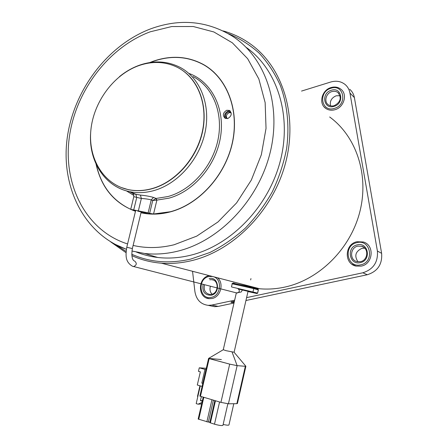 <?xml version="1.0" encoding="UTF-8"?>
<svg xmlns="http://www.w3.org/2000/svg" width="448" height="448" viewBox="0 0 448 448"><rect width="100%" height="100%" fill="white"/><g stroke="black" fill="none" stroke-linecap="round" stroke-linejoin="round"><path stroke-width="0.67" d="M242.402 289.951L241.209 291.995L236.555 292.908M234.097 352.257L245.773 366.139L245.347 366.296L237.132 365.652L229.69 364.123L208.6 358.411L223.261 349.737L226.201 350.711L234.108 352.234L248.052 291.284M201.65 403.945L198.083 404.186L202.009 402.405M200.29 385.879L196.19 403.62L198.083 404.186M202.423 400.618L200.424 400.63L202.289 401.184M200.424 400.63L201.342 396.637M202.815 383.398L201.807 383.113L204.982 369.398L199.265 367.825L206.304 368.295M202.121 386.406L197.299 385.022L200.351 371.862L198.447 371.33L199.265 367.825M206.035 369.466L204.982 369.398M197.837 396.497L197.484 396.396L199.942 385.778M208.723 358.411L221.374 359.548M245.885 366.262L237.412 403.519L236.846 403.676L245.347 366.296L237.132 365.652L228.424 403.799L220.926 402.382L199.87 396.127L208.589 358.417L209.166 358.618L200.435 396.374M236.846 403.676L228.424 403.799M220.926 402.382L229.69 364.123L209.166 358.618M229.69 364.123L237.132 365.652L232.064 352.022M245.347 366.296L245.885 366.246M227.858 403.782L222.936 425.342C221.978 425.852 219.162 425.466 214.486 424.189L209.787 422.638L214.85 400.602M213.399 400.176L208.359 422.111L198.167 419.054M233.794 403.721L228.956 424.956C228.575 425.387 226.632 425.225 223.132 424.469M208.359 422.111L209.927 422.022M202.871 383.146L201.807 383.113M152.169 188.558C175.717 182 196.997 157.92 202.513 130.822C208.096 103.723 197.305 77.504 177.598 67.446C165.542 61.522 152.667 60.9 138.986 65.57C113.814 74.43 93.598 101.875 90.866 130.105C88.021 158.318 103.348 184.162 127.921 189.532C135.716 191.201 143.797 190.876 152.169 188.558M182.885 70.666C200.323 82.813 208.432 108.864 201.869 134.551C195.334 160.244 174.821 182.37 152.376 188.647C144.004 190.966 135.923 191.29 128.134 189.616L120.91 187.393M132.955 193.726L140.403 195.082C145.74 195.614 150.214 196.431 153.815 197.54L156.016 198.43L152.734 200.497L156.884 200.105L153.552 213.993L149.632 213.388L152.734 200.497L151.25 199.903C148.546 199.186 145.253 198.71 141.361 198.464L133.79 196.683L130.721 209.362L132.686 210.123M150.237 62.496L153.513 61.258C171.22 55.222 187.83 56.342 203.342 64.613C226.906 77.739 239.518 109.934 232.316 142.738C225.193 175.543 199.041 204.193 170.374 211.736L153.552 213.993M210.101 69.11L213.942 72.178M225.523 118.507C223.815 115.438 224.638 112.98 228.004 111.138L230.367 111.171M227.83 118.524L225.266 118.401C222.314 115.522 222.802 112.812 226.722 110.264L229.365 110.41C232.249 113.316 231.739 116.021 227.83 118.524M156.419 200.071L156.016 198.43L156.884 200.105L168.857 198.19C193.95 191.425 216.266 165.166 220.606 136.455C225.064 107.738 211.114 81.284 188.854 73.405M140.403 195.082L141.361 198.464L138.359 210.89L130.721 209.362M135.923 194.303L136.702 197.646L133.7 210.028M130.172 209.07L130.726 209.334C112.526 200.71 101.041 185.797 96.275 164.578M153.815 197.54L153.306 197.618L151.25 199.903L148.137 212.834L138.359 210.89M148.137 212.834L149.632 213.388M135.537 211.058L134.506 210.582L135.615 210.722M137.637 211.086L149.324 213.982M234.433 301.157L230.955 302.086C230.91 302.478 231.98 302.562 234.164 302.333M140.997 212.783L142.934 213.175C151.805 214.782 160.955 214.351 170.391 211.87C199.102 204.316 225.305 175.622 232.439 142.766C239.658 109.906 227.03 77.655 203.431 64.501C187.891 56.207 171.248 55.087 153.502 61.13L149.733 62.574M210.202 69.009L206.186 66.332M136.438 252.106C143.17 254.794 150.248 256.581 157.674 257.466C168.23 258.692 179.038 257.986 190.103 255.349C230.339 245.812 268.111 207.446 280.134 161.627C292.242 115.808 277.217 69.171 246.12 47.326M209.149 278.6C218.736 275.968 220.931 293.507 211.17 295.243C204.663 295.238 201.981 291.614 203.123 284.379M204.529 284.738C203.386 290.052 205.139 293.289 209.782 294.437L211.54 294.314C218.854 293.098 219.038 280.084 211.775 279.653L209.77 279.765M357.302 244.854C368.402 241.836 371.627 260.551 360.287 262.601C349.16 265.44 346.13 246.938 357.302 244.854M360.45 261.654C368.116 260.366 369.074 248.102 361.682 246.271L357.84 246.142C350.011 247.52 349.35 260.131 357.067 261.621L360.45 261.654M357.963 261.778C354.138 255.875 355.482 251.39 361.99 248.321L364.834 248.231M331.335 90.244C341.779 86.604 344.702 103.578 334.04 106.355C323.574 109.844 320.824 93.044 331.335 90.244M334.236 105.683C340.57 102.2 341.841 97.854 338.038 92.641C336.269 91.291 334.208 90.944 331.867 91.605C326.026 93.128 323.702 101.702 328.306 104.782C330.025 105.997 332.002 106.294 334.236 105.683M330.534 105.818C329.65 101.147 331.531 97.804 336.174 95.794L340.06 95.704M206.545 298.015L209.401 298.687L212.05 298.497C220.634 297.074 224.286 283.293 217.56 277.794M324.229 107.038L325.707 108.371C328.39 110.219 331.458 110.673 334.914 109.726C343.907 107.47 347.805 94.366 341.006 89.298C338.139 87.063 334.83 86.481 331.066 87.539M351.982 264.253L356.093 266.101L361.2 266.112C373.173 264.13 374.814 245.017 363.339 241.987L357.101 241.735M329.65 116.978C356.395 136.438 369.393 175.258 359.694 212.358C350.05 249.458 318.763 279.927 284.463 287.168C276.125 288.938 267.887 289.475 259.745 288.77L253.68 288.008M231.202 112.868L230.227 112.05L228.11 111.933C224.952 113.977 224.56 116.155 226.929 118.474L227.388 118.636M231.084 112.717L229.214 112.689C226.447 114.117 225.758 116.077 227.147 118.563M254.072 287.297L253.042 287.157C248.993 286.356 233.072 283.55 233.514 282.946M301.549 91.073L330.747 82.012C336.286 80.438 341.118 81.306 345.246 84.61C347.743 86.794 349.311 89.6 349.944 93.038L377.401 251.031C378.19 262.147 373.341 269.399 362.841 272.782L246.602 297.629M234.657 300.182L211.82 305.06L208.23 305.351C200.782 304.371 196.347 299.807 194.919 291.659L192.539 271.286M349.731 89.275C352.206 91.437 353.758 94.209 354.385 97.597L381.629 253.338C382.418 264.286 377.642 271.421 367.287 274.742L245.941 300.507M233.996 303.044L218.142 306.41L214.592 306.69L210.666 305.861M212.044 294.179C210.028 292.006 209.485 289.358 210.414 286.244M96.057 164.119C101.298 187.712 114.436 203.431 135.481 211.277M131.477 209.681L134.546 210.963M231.717 301.694L234.326 301.627M134.131 260.876C131.981 259.482 131.393 255.382 132.356 248.567L126.778 247.257M134.618 261.044C137.099 263.29 136.758 265.121 133.588 266.554L132.894 266.37M237.899 288.646C240.044 290.478 239.786 291.95 237.132 293.059L132.479 266.23C124.818 261.733 125.681 254.772 126.778 247.246L135.682 210.442M219.57 401.985L214.486 424.189M215.454 400.775L210.37 422.923M211.938 399.745L206.858 421.842M203.801 397.359L198.727 419.334M139.67 65.122C153.849 60.273 167.255 60.984 179.889 67.267C199.931 77.571 210.89 104.294 205.173 131.886C199.534 159.471 177.839 183.949 153.854 190.596C145.382 192.931 137.194 193.267 129.298 191.593C123.861 190.411 118.849 188.345 114.257 185.388M193.082 76.608C212.75 86.761 223.541 112.823 218.036 139.63C212.598 166.438 191.458 190.154 167.983 196.538L156.251 198.43M133.252 193.67L130.026 191.884L133.224 193.665M133.834 195.434L126.42 190.876M133.118 245.431C146.194 248.45 159.846 248.231 174.076 244.765L196.722 236.135L217.98 221.962L236.572 202.922L251.334 180.057L261.352 154.706L266.034 128.374L265.149 102.642L258.86 78.994L247.666 58.716L232.344 42.812L213.864 31.965L193.295 26.522L171.724 26.544L150.214 31.808C107.884 47.505 74.721 92.31 69.082 139.132C63.364 185.886 86.514 231.017 127.579 243.936M126.37 249.273C83.832 234.097 60.872 186.833 67.105 138.846C73.298 90.754 107.274 45.046 151.099 28.683C180.191 18.239 207.441 20.826 232.848 36.45C265.518 57.697 282.01 105.493 269.998 153.188C258.093 200.883 219.055 241.242 177.548 251.216C166.275 253.949 155.271 254.699 144.536 253.462L131.908 251.031M126.364 249.306L114.201 243.902M223.199 30.934C233.033 33.656 242.161 38.041 250.583 44.089C282.778 67.071 298.206 115.741 285.415 163.436C272.709 211.131 233.257 250.902 191.386 260.697C181.21 263.105 171.226 263.934 161.426 263.189C150.914 262.349 141.064 259.829 131.863 255.629C141.07 259.823 150.92 262.343 161.426 263.189L259.745 288.77M115.858 244.787L126.106 251.412M131.757 254.234C149.716 262.321 169.316 263.956 190.546 259.14L209.798 252.521C222.398 246.226 234.237 238.106 245.308 228.155C255.746 217.28 264.757 205.139 272.345 191.722C278.958 177.783 283.718 163.386 286.619 148.512C289.582 126.196 287.336 104.462 280.269 85.338C274.742 73.147 267.697 62.412 259.14 53.144C249.872 44.845 239.641 38.371 228.452 33.729M212.548 276.489L208.897 276.528C196.89 278.746 199.422 300.406 211.428 297.332C221.06 295.77 222.516 278.947 213.265 276.679M330.999 88.245C317.884 91.745 321.289 112.717 334.382 108.377C347.732 104.91 344.047 83.664 330.999 88.245M356.933 242.648C342.994 245.263 346.746 268.352 360.662 264.83C374.864 262.276 370.804 238.851 356.933 242.648M354.385 97.597L349.944 93.038M381.629 253.338L377.401 251.031M367.287 274.742L362.841 272.782M218.142 306.41L211.82 305.06M238.79 289.139L250.645 291.956M232.036 287.078L257.583 293.11L258.322 289.884L253.736 288.613L252.991 291.872L252.437 292.314L238.722 289.072L257.034 293.546L257.583 293.11M233.996 283.735C227.192 281.887 247.789 286.373 253.372 287.963L253.736 288.613L232.193 283.78M247.99 291.553L256.978 293.541L252.381 292.309M253.422 287.974L257.958 289.24L258.322 289.884M258.059 289.279L258.373 289.901L257.634 293.126L257.012 293.541M248.063 291.234L248.175 290.752M250.656 279.916L250.958 278.589M132.362 248.556L141.238 211.77M223.261 349.754L236.354 292.802M203.213 397.186L198.162 419.065M90.664 132.569C88.39 160.49 104.244 186.357 129.298 191.593L136.326 194.393L132.966 193.704C133.364 193.805 133.638 194.796 133.79 196.683M229.365 110.41L230.166 110.964M139.636 65.134C132.434 67.693 125.714 71.523 119.482 76.63M204.378 65.212L203.431 64.501M131.914 250.998L144.536 253.462L157.674 257.466M126.034 252.7L110.74 241.926M209.401 298.687C197.562 298.323 197.456 277.766 209.132 275.638M325.707 108.371C318.315 103.471 321.866 89.975 331.055 87.545M356.093 266.101C343.778 263.855 344.624 243.964 357.011 241.724M338.038 92.641L338.89 93.481M361.682 246.271L364.129 247.57M211.775 279.653L213.438 280.106M230.877 112.498L230.227 112.05M214.592 306.69L208.23 305.351M363.339 241.987L357.039 241.718M235.906 283.909L235.788 284.407M253.669 288.047L253.82 287.398M233.61 283.522L233.716 283.058M251.418 287.476L251.306 287.974M233.951 283.724C232.361 283.282 231.773 283.298 232.193 283.763L231.465 286.927"/></g></svg>
